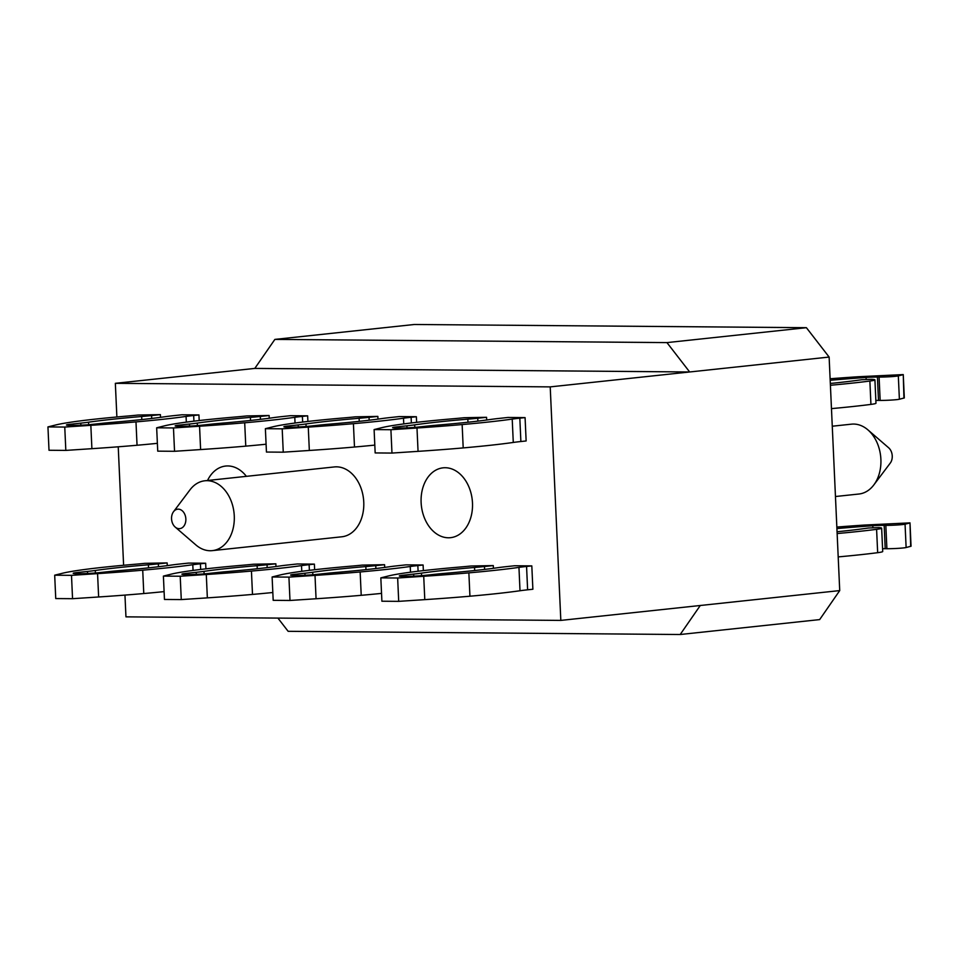 <?xml version="1.0" encoding="UTF-8"?>
<svg xmlns="http://www.w3.org/2000/svg" width="959" height="959" viewBox="0 0 959 959"><rect width="100%" height="100%" fill="white"/><g stroke="black" fill="none" stroke-linecap="round" stroke-linejoin="round"><path stroke-width="1.44" d="M403.295 576.347L403.248 575.208A14.637 0.839 -2.6 0 0 399.328 575.963A14.637 0.839 -2.6 0 0 408.606 576.323A14.637 0.839 -2.6 0 0 424.645 575.388L435.05 574.273A58.535 3.356 -2.6 0 1 444.976 573.326A175.617 10.058 -2.6 0 0 498.093 567.656A58.535 3.356 -2.6 0 1 505.884 566.697L514.695 565.75L531.813 565.894L526.563 566.457A58.535 3.356 -2.6 0 0 518.951 567.38A188.491 10.801 -2.6 0 1 468.867 572.859A175.617 10.058 -2.6 0 1 423.722 576.287L397.649 578.001L380.831 577.869L388.335 575.999A175.617 10.058 177.4 0 1 409.253 572.367A188.491 10.801 177.4 0 1 461.279 566.913A58.535 3.356 -2.6 0 0 470.917 566.002L493.298 565.582L493.417 568.303M876.598 529.332A29.273 1.678 -2.6 0 0 881.645 528.157L882.712 551.509A29.273 1.678 177.4 0 1 877.665 552.684L876.598 529.332A188.491 10.801 177.4 0 1 837.135 533.552M881.645 528.157A29.273 1.678 -2.6 0 0 878.792 527.57L868.422 528.013A175.617 10.058 -2.6 0 1 837.063 531.754M910.678 546.39L909.995 522.871L911.05 546.222L906.123 547.529A11.712 0.671 177.4 0 1 886.895 548.716L885.828 525.364L884.162 525.34A10.537 0.599 -2.6 0 0 872.798 525.748A175.617 10.058 -2.6 0 0 836.919 528.577M885.828 525.364A11.712 0.671 -2.6 0 0 905.056 524.177L909.623 523.039M909.995 522.871L865.174 525.017A175.617 10.058 -2.6 0 0 836.847 527.054M838.202 556.903A188.491 10.801 -2.6 0 0 877.665 552.684M886.895 548.716L885.217 548.704A10.537 0.599 177.4 0 0 882.58 548.716M380.831 577.869L381.898 601.221L398.704 601.353L424.789 599.639A175.617 10.058 177.4 0 0 469.934 596.21A188.491 10.801 177.4 0 0 520.006 590.744A58.535 3.356 177.4 0 1 527.618 589.809L532.88 589.246L531.813 565.894M403.248 575.208L413.653 574.093A58.535 3.356 -2.6 0 0 421.433 573.134A175.617 10.058 177.4 0 1 474.561 567.464A58.535 3.356 -2.6 0 0 484.475 566.517L493.298 565.582M398.704 601.353L397.649 578.001M396.558 428.062L396.511 426.923A14.637 0.839 -2.6 0 0 392.591 427.666A14.637 0.839 -2.6 0 0 401.881 428.026A14.637 0.839 -2.6 0 0 417.908 427.091L428.313 425.976A58.535 3.356 -2.6 0 1 438.239 425.041A175.617 10.058 -2.6 0 0 491.368 419.359A58.535 3.356 -2.6 0 1 499.148 418.412L507.958 417.465L525.076 417.609L519.826 418.172A58.535 3.356 -2.6 0 0 512.214 419.095A188.491 10.801 -2.6 0 1 462.142 424.561A175.617 10.058 -2.6 0 1 416.985 428.002L390.912 429.716L374.106 429.584L381.598 427.714A175.617 10.058 177.4 0 1 402.516 424.082A188.491 10.801 177.4 0 1 454.542 418.627A58.535 3.356 -2.6 0 0 464.18 417.716L486.561 417.297L486.681 420.018M869.873 381.047A29.273 1.678 -2.6 0 0 874.92 379.872L875.975 403.224A29.273 1.678 177.4 0 1 870.928 404.398L869.873 381.047A188.491 10.801 177.4 0 1 830.41 385.266M874.92 379.872A29.273 1.678 -2.6 0 0 872.055 379.284L861.685 379.728A175.617 10.058 -2.6 0 1 830.326 383.468M903.941 398.105L903.258 374.585L904.313 397.937L899.386 399.244A11.712 0.671 177.4 0 1 880.158 400.418L879.091 377.067L877.425 377.055A10.537 0.599 -2.6 0 0 866.073 377.462A175.617 10.058 -2.6 0 0 830.182 380.279M879.091 377.067A11.712 0.671 -2.6 0 0 898.319 375.892L902.887 374.753M903.258 374.585L858.437 376.731A175.617 10.058 -2.6 0 0 830.11 378.757M831.465 408.618A188.491 10.801 -2.6 0 0 870.928 404.398M880.158 400.418L878.492 400.406A10.537 0.599 177.4 0 0 875.855 400.43M374.106 429.584L375.161 452.936L391.967 453.068L418.052 451.353A175.617 10.058 177.4 0 0 463.197 447.913A188.491 10.801 177.4 0 0 513.281 442.447A58.535 3.356 177.4 0 1 520.881 441.524L526.143 440.96L525.076 417.609M396.511 426.923L406.916 425.808A58.535 3.356 -2.6 0 0 414.696 424.849A175.617 10.058 177.4 0 1 467.824 419.167A58.535 3.356 -2.6 0 0 477.75 418.232L486.561 417.297M391.967 453.068L390.912 429.716M294.581 575.46L294.533 574.321A14.637 0.839 -2.6 0 0 290.613 575.064A14.637 0.839 -2.6 0 0 299.891 575.424A14.637 0.839 -2.6 0 0 315.931 574.489L326.336 573.386A58.535 3.356 -2.6 0 1 336.261 572.439A175.617 10.058 -2.6 0 0 389.378 566.769A58.535 3.356 -2.6 0 1 397.17 565.81L405.981 564.863L423.099 565.007L417.836 565.57A58.535 3.356 -2.6 0 0 410.236 566.493A188.491 10.801 -2.6 0 1 360.152 571.96A175.617 10.058 -2.6 0 1 315.008 575.4L288.923 577.114L272.116 576.982L279.62 575.112A175.617 10.058 177.4 0 1 300.539 571.48A188.491 10.801 177.4 0 1 352.564 566.026A58.535 3.356 -2.6 0 0 362.202 565.115L384.571 564.695L384.703 567.416M381.538 593.393A188.491 10.801 177.4 0 1 361.219 595.311A175.617 10.058 177.4 0 1 316.062 598.752L289.99 600.466L273.183 600.334L272.116 576.982M294.533 574.321L304.938 573.206A58.535 3.356 -2.6 0 0 312.718 572.247A175.617 10.058 177.4 0 1 365.835 566.565A58.535 3.356 -2.6 0 0 375.76 565.63L384.571 564.695M289.99 600.466L288.923 577.114M423.099 565.007L423.351 570.617M287.844 427.175L287.796 426.036A14.637 0.839 -2.6 0 0 283.876 426.779A14.637 0.839 -2.6 0 0 293.154 427.139A14.637 0.839 -2.6 0 0 309.194 426.204L319.599 425.089A58.535 3.356 -2.6 0 1 329.524 424.154A175.617 10.058 -2.6 0 0 382.641 418.472A58.535 3.356 -2.6 0 1 390.433 417.525L399.244 416.578L416.362 416.721L411.111 417.285A58.535 3.356 -2.6 0 0 403.499 418.208A188.491 10.801 -2.6 0 1 353.415 423.674A175.617 10.058 -2.6 0 1 308.271 427.115L282.198 428.829L265.379 428.685L272.883 426.815A175.617 10.058 177.4 0 1 293.802 423.195A188.491 10.801 177.4 0 1 345.827 417.74A58.535 3.356 -2.6 0 0 355.465 416.829L377.846 416.398L377.966 419.119M374.801 445.108A188.491 10.801 177.4 0 1 354.482 447.026A175.617 10.058 177.4 0 1 309.337 450.466L283.253 452.18L266.446 452.049L265.379 428.685M287.796 426.036L298.201 424.921A58.535 3.356 -2.6 0 0 305.981 423.962A175.617 10.058 177.4 0 1 359.11 418.28A58.535 3.356 -2.6 0 0 369.035 417.345L377.846 416.398M283.253 452.18L282.198 428.829M416.362 416.721L416.614 422.332M77.14 573.686L77.092 572.547A14.637 0.839 -2.6 0 0 73.172 573.29A14.637 0.839 -2.6 0 0 82.462 573.65A14.637 0.839 -2.6 0 0 98.489 572.715L108.906 571.6A58.535 3.356 -2.6 0 1 118.82 570.665A175.617 10.058 -2.6 0 0 171.949 564.983A58.535 3.356 -2.6 0 1 179.729 564.036L188.539 563.089L205.658 563.233L200.407 563.796A58.535 3.356 -2.6 0 0 192.795 564.719A188.491 10.801 -2.6 0 1 142.723 570.185A175.617 10.058 -2.6 0 1 97.566 573.626L71.493 575.34L54.687 575.196L62.179 573.326A175.617 10.058 177.4 0 1 83.097 569.706A188.491 10.801 177.4 0 1 135.123 564.252A58.535 3.356 -2.6 0 0 144.761 563.341L167.142 562.909L167.262 565.63M164.109 591.619A188.491 10.801 177.4 0 1 143.778 593.537A175.617 10.058 177.4 0 1 98.633 596.977L72.548 598.692L55.742 598.56L54.687 575.196M77.092 572.547L87.497 571.432A58.535 3.356 -2.6 0 0 95.289 570.473A175.617 10.058 177.4 0 1 148.405 564.791A58.535 3.356 -2.6 0 0 158.331 563.856L167.142 562.909M72.548 598.692L71.493 575.34M205.658 563.233L205.921 568.843M70.415 425.4L70.355 424.25A14.637 0.839 -2.6 0 0 66.435 425.005A14.637 0.839 -2.6 0 0 75.725 425.364A14.637 0.839 -2.6 0 0 91.764 424.429L102.169 423.315A58.535 3.356 -2.6 0 1 112.095 422.38A175.617 10.058 -2.6 0 0 165.212 416.697A58.535 3.356 -2.6 0 1 172.992 415.738L181.814 414.803L198.933 414.935L193.67 415.499A58.535 3.356 -2.6 0 0 186.07 416.434A188.491 10.801 -2.6 0 1 135.986 421.9A175.617 10.058 -2.6 0 1 90.841 425.328L64.756 427.055L47.95 426.911L55.454 425.041A175.617 10.058 177.4 0 1 76.36 421.409A188.491 10.801 177.4 0 1 128.398 415.966A58.535 3.356 -2.6 0 0 138.036 415.043L160.405 414.624L160.537 417.345M157.372 443.334A188.491 10.801 177.4 0 1 137.041 445.252A175.617 10.058 177.4 0 1 91.896 448.68L65.823 450.406L49.005 450.262L47.95 426.911M70.355 424.25L80.76 423.147A58.535 3.356 -2.6 0 0 88.552 422.188A175.617 10.058 177.4 0 1 141.668 416.506A58.535 3.356 -2.6 0 0 151.594 415.571L160.405 414.624M65.823 450.406L64.756 427.055M198.933 414.935L199.184 420.557M185.866 574.573L185.806 573.434A14.637 0.839 -2.6 0 0 181.886 574.177A14.637 0.839 -2.6 0 0 191.177 574.537A14.637 0.839 -2.6 0 0 207.216 573.602L217.621 572.487A58.535 3.356 -2.6 0 1 227.547 571.552A175.617 10.058 -2.6 0 0 280.663 565.87A58.535 3.356 -2.6 0 1 288.443 564.923L297.254 563.976L314.384 564.12L309.122 564.683A58.535 3.356 -2.6 0 0 301.522 565.606A188.491 10.801 -2.6 0 1 251.438 571.073A175.617 10.058 -2.6 0 1 206.293 574.513L180.208 576.227L163.402 576.095L170.906 574.225A175.617 10.058 177.4 0 1 191.812 570.593A188.491 10.801 177.4 0 1 243.85 565.139A58.535 3.356 -2.6 0 0 253.476 564.228L275.856 563.808L275.988 566.529M272.824 592.506A188.491 10.801 177.4 0 1 252.493 594.424A175.617 10.058 177.4 0 1 207.348 597.865L181.275 599.579L164.457 599.447L163.402 576.095M185.806 573.434L196.211 572.319A58.535 3.356 -2.6 0 0 204.003 571.36A175.617 10.058 177.4 0 1 257.12 565.678A58.535 3.356 -2.6 0 0 267.046 564.743L275.856 563.808M181.275 599.579L180.208 576.227M314.384 564.12L314.636 569.73M179.129 426.287L179.081 425.137A14.637 0.839 -2.6 0 0 175.161 425.892A14.637 0.839 -2.6 0 0 184.44 426.252A14.637 0.839 -2.6 0 0 200.479 425.317L210.884 424.202A58.535 3.356 -2.6 0 1 220.81 423.267A175.617 10.058 -2.6 0 0 273.926 417.585A58.535 3.356 -2.6 0 1 281.718 416.626L290.529 415.691L307.647 415.834L302.385 416.386A58.535 3.356 -2.6 0 0 294.785 417.321A188.491 10.801 -2.6 0 1 244.701 422.787A175.617 10.058 -2.6 0 1 199.556 426.216L173.471 427.942L156.665 427.798L164.169 425.928A175.617 10.058 177.4 0 1 185.087 422.296A188.491 10.801 177.4 0 1 237.113 416.853A58.535 3.356 -2.6 0 0 246.751 415.93L269.119 415.511L269.251 418.232M266.087 444.221A188.491 10.801 177.4 0 1 245.768 446.139A175.617 10.058 177.4 0 1 200.611 449.567L174.538 451.293L157.732 451.15L156.665 427.798M179.081 425.137L189.486 424.034A58.535 3.356 -2.6 0 0 197.266 423.075A175.617 10.058 177.4 0 1 250.383 417.393A58.535 3.356 -2.6 0 0 260.309 416.458L269.119 415.511M174.538 451.293L173.471 427.942M307.647 415.834L307.899 421.445M832.268 426.216L851.472 424.166A35.123 25.605 83.9 0 1 867.907 429.872A35.123 25.605 83.9 0 1 880.889 459.301A35.123 25.605 83.9 0 1 873.805 484.954A35.123 25.605 83.9 0 1 858.94 494.017L835.457 496.522M873.805 484.954L890.264 463.089A9.77 7.121 -96.1 0 0 892.242 455.957A9.77 7.121 -96.1 0 0 888.621 447.757L867.907 429.872M175.161 527.042L195.876 544.928A35.123 25.605 -96.1 0 0 212.323 550.634A35.123 25.605 -96.1 0 0 234.272 515.918A35.123 25.605 -96.1 0 0 204.854 480.783A35.123 25.605 -96.1 0 0 189.99 489.845L173.531 511.71A9.77 7.121 83.9 0 1 181.167 509.996A9.77 7.121 83.9 0 1 185.854 518.963A9.77 7.121 83.9 0 1 182.498 527.51A9.77 7.121 83.9 0 1 175.161 527.042A9.77 7.121 83.9 0 1 173.531 511.71M212.323 550.634L341.812 536.788A35.123 25.605 -96.1 0 0 363.761 502.072A35.123 25.605 -96.1 0 0 334.343 466.937L204.854 480.783M839.724 590.588L829.127 357.06L689.665 371.972L550.214 386.885L560.823 620.401L839.724 590.588L819.657 619.598L680.195 634.51L700.274 605.501M550.214 386.885L115.344 383.324L254.806 368.412L689.665 371.972L666.949 342.603L806.399 327.69L829.127 357.06M421.121 502.54A35.123 25.605 -96.1 0 0 450.538 537.675A35.123 25.605 -96.1 0 0 472.26 500.035A35.123 25.605 -96.1 0 0 443.07 467.836A35.123 25.605 -96.1 0 0 421.121 502.54M666.949 342.603L274.873 339.402L254.806 368.412M806.399 327.69L414.336 324.49L274.873 339.402M277.906 618.087L288.132 631.31L680.195 634.51M246.391 476.347A35.123 25.605 -96.1 0 0 225.629 466.05A35.123 25.605 -96.1 0 0 207.516 480.507M115.344 383.324L116.878 416.973M118.233 446.798L123.603 565.259M124.958 595.095L125.953 616.853L560.823 620.401M906.123 547.529L905.056 524.177M884.162 525.34L885.217 548.704M872.894 527.654L872.798 525.748M424.789 599.639L423.722 576.287M526.563 566.457L527.618 589.809M520.006 590.744L518.951 567.38M469.934 596.21L468.867 572.859M484.475 566.517L484.607 569.406M474.693 570.521L474.561 567.464M421.552 575.664L421.433 573.134M413.749 576.143L413.653 574.093M899.386 399.244L898.319 375.892M877.425 377.055L878.492 400.406M866.157 379.356L866.073 377.462M418.052 451.353L416.985 428.002M519.826 418.172L520.881 441.524M513.281 442.447L512.214 419.095M463.197 447.913L462.142 424.561M477.75 418.232L477.882 421.121M467.968 422.236L467.824 419.167M414.815 427.378L414.696 424.849M407.012 427.858L406.916 425.808M316.062 598.752L315.008 575.4M417.836 565.57L418.1 571.24M410.488 572.199L410.236 566.493M361.219 595.311L360.152 571.96M375.76 565.63L375.892 568.519M365.978 569.634L365.835 566.565M312.838 574.777L312.718 572.247M305.022 575.256L304.938 573.206M309.337 450.466L308.271 427.115M411.111 417.285L411.363 422.943M403.763 423.914L403.499 418.208M354.482 447.026L353.415 423.674M369.035 417.345L369.155 420.234M359.241 421.349L359.11 418.28M306.101 426.491L305.981 423.962M298.297 426.971L298.201 424.921M98.633 596.977L97.566 573.626M200.407 563.796L200.659 569.454M193.059 570.425L192.795 564.719M143.778 593.537L142.723 570.185M158.331 563.856L158.463 566.745M148.549 567.86L148.405 564.791M95.397 573.002L95.289 570.473M87.593 573.482L87.497 571.432M91.896 448.68L90.841 425.328M193.67 415.499L193.934 421.169M186.322 422.128L186.07 416.434M137.041 445.252L135.986 421.9M151.594 415.571L151.726 418.46M141.812 419.574L141.668 416.506M88.66 424.717L88.552 422.188M80.856 425.185L80.76 423.147M207.348 597.865L206.293 574.513M309.122 564.683L309.385 570.341M301.773 571.312L301.522 565.606M252.493 594.424L251.438 571.073M267.046 564.743L267.177 567.632M257.264 568.747L257.12 565.678M204.111 573.89L204.003 571.36M196.307 574.369L196.211 572.319M200.611 449.567L199.556 426.216M302.385 416.386L302.648 422.056M295.036 423.027L294.785 417.321M245.768 446.139L244.701 422.787M260.309 416.458L260.44 419.347M250.527 420.462L250.383 417.393M197.386 425.604L197.266 423.075M189.57 426.072L189.486 424.034"/></g></svg>
